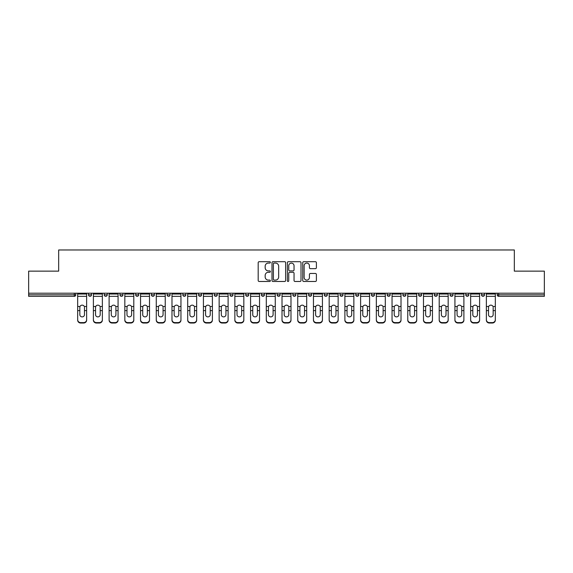 <?xml version="1.0" encoding="UTF-8"?>
<svg xmlns="http://www.w3.org/2000/svg" width="573" height="573" viewBox="0 0 573 573"><rect width="100%" height="100%" fill="white"/><g stroke="black" fill="none" stroke-linecap="round" stroke-linejoin="round"><path stroke-width="0.86" d="M270.377 262.391A0.695 0.695 0 0 0 269.69 261.696L259.175 261.696A0.988 0.988 0 0 0 258.187 262.685L258.187 280.491A0.988 0.988 0 0 0 259.175 281.479L269.69 281.479A0.695 0.695 0 0 0 270.377 280.784A0.695 0.695 0 0 0 269.69 280.09L268.329 280.09A3.166 3.166 0 0 1 265.163 276.931L265.163 275.441A3.166 3.166 0 0 1 268.329 272.282L269.69 272.282A0.695 0.695 0 0 0 270.377 271.588A0.695 0.695 0 0 0 269.69 270.893L268.329 270.893A3.166 3.166 0 0 1 265.163 267.727L265.163 266.244A3.166 3.166 0 0 1 268.329 263.079L269.69 263.079A0.695 0.695 0 0 0 270.377 262.391M315.408 268.673A0.988 0.988 0 0 0 316.396 267.677L316.396 262.685A0.988 0.988 0 0 0 315.408 261.696L303.733 261.696A0.988 0.988 0 0 0 302.745 262.685L302.745 280.491A0.988 0.988 0 0 0 303.733 281.479L315.408 281.479A0.988 0.988 0 0 0 316.396 280.491L316.396 274.453A0.988 0.988 0 0 0 315.408 273.464L310.408 273.464A0.988 0.988 0 0 0 309.42 274.453L309.42 277.447A2.643 2.643 0 0 1 306.777 280.09A2.643 2.643 0 0 1 304.127 277.447L304.127 265.729A2.643 2.643 0 0 1 306.777 263.079A2.643 2.643 0 0 1 309.42 265.729L309.42 267.677A0.988 0.988 0 0 0 310.408 268.673L315.408 268.673M28.65 293.204L28.65 271.136L58.675 271.136L58.675 249.971L514.325 249.971L514.325 271.136L544.35 271.136L544.35 293.204L28.65 293.204L28.65 294.816L74.297 294.816L74.297 293.204M285.633 262.685A0.988 0.988 0 0 0 284.645 261.696L272.977 261.696A0.988 0.988 0 0 0 271.989 262.685L271.989 280.491A0.988 0.988 0 0 0 272.977 281.479L284.645 281.479A0.988 0.988 0 0 0 285.633 280.491L285.633 262.685M288.355 261.696L300.023 261.696A0.988 0.988 0 0 1 301.011 262.685L301.011 280.491A0.988 0.988 0 0 1 300.023 281.479L295.031 281.479A0.988 0.988 0 0 1 294.042 280.491L294.042 273.271A0.988 0.988 0 0 0 293.054 272.282L289.737 272.282A0.988 0.988 0 0 0 288.749 273.271L288.749 280.784A0.695 0.695 0 0 1 288.054 281.479A0.695 0.695 0 0 1 287.367 280.784L287.367 262.685A0.988 0.988 0 0 1 288.355 261.696M74.297 296.327A1.511 1.511 0 0 0 75.808 294.816L74.297 294.816L74.297 296.327A1.511 1.511 0 0 0 75.808 294.816L75.808 293.204L75.808 294.816A1.511 1.511 0 0 1 74.297 296.327L28.65 296.327L28.65 294.816M544.35 293.204L544.35 296.327L498.703 296.327A1.511 1.511 0 0 1 497.192 294.816L497.192 293.204L497.192 294.816L544.35 294.816M88.5 293.204L88.5 294.816L88.5 293.204M90.011 296.327A1.511 1.511 0 0 1 88.5 294.816A1.511 1.511 0 0 0 90.011 296.327A1.511 1.511 0 0 0 91.522 294.816L91.522 293.204L91.522 294.816A1.511 1.511 0 0 1 90.011 296.327A1.511 1.511 0 0 1 88.5 294.816L91.522 294.816A1.511 1.511 0 0 1 90.011 296.327M104.222 293.204L104.222 294.816L104.222 293.204M107.244 293.204L107.244 294.816L107.244 293.204M119.943 293.204L119.943 294.816L119.943 293.204M122.966 293.204L122.966 294.816A1.511 1.511 0 0 1 121.455 296.327A1.511 1.511 0 0 1 119.943 294.816A1.511 1.511 0 0 0 121.455 296.327A1.511 1.511 0 0 0 122.966 294.816A1.511 1.511 0 0 1 121.455 296.327A1.511 1.511 0 0 1 119.943 294.816L122.966 294.816M135.658 293.204L135.658 294.816L135.658 293.204M138.68 293.204L138.68 294.816L138.68 293.204M151.379 293.204L151.379 294.816L151.379 293.204M154.402 293.204L154.402 294.816L154.402 293.204M170.117 293.204L170.117 294.816L167.094 294.816A1.511 1.511 0 0 0 168.605 296.327A1.511 1.511 0 0 1 167.094 294.816L167.094 293.204M182.816 293.204L182.816 294.816L182.816 293.204M185.838 293.204L185.838 294.816L185.838 293.204M198.537 293.204L198.537 294.816L198.537 293.204M201.56 293.204L201.56 294.816L201.56 293.204M214.252 293.204L214.252 294.816L214.252 293.204M217.274 293.204L217.274 294.816A1.511 1.511 0 0 1 215.763 296.327A1.511 1.511 0 0 1 214.252 294.816L217.274 294.816A1.511 1.511 0 0 1 215.763 296.327M229.974 293.204L229.974 294.816L229.974 293.204M232.996 293.204L232.996 294.816L232.996 293.204M245.688 293.204L245.688 294.816L245.688 293.204M248.718 293.204L248.718 294.816A1.511 1.511 0 0 1 247.199 296.327A1.511 1.511 0 0 1 245.688 294.816L248.718 294.816A1.511 1.511 0 0 1 247.199 296.327M261.41 293.204L261.41 294.816L261.41 293.204M264.432 293.204L264.432 294.816L264.432 293.204M277.131 293.204L277.131 294.816L277.131 293.204M280.154 293.204L280.154 294.816L280.154 293.204M295.869 293.204L295.869 294.816A1.511 1.511 0 0 1 294.357 296.327A1.511 1.511 0 0 1 292.846 294.816L292.846 293.204M311.59 293.204L311.59 294.816A1.511 1.511 0 0 1 310.079 296.327A1.511 1.511 0 0 1 308.568 294.816L308.568 293.204M327.312 293.204L327.312 294.816A1.511 1.511 0 0 1 325.801 296.327A1.511 1.511 0 0 1 324.282 294.816L324.282 293.204M343.026 293.204L343.026 294.816A1.511 1.511 0 0 1 341.515 296.327A1.511 1.511 0 0 1 340.004 294.816L340.004 293.204M357.237 296.327A1.511 1.511 0 0 0 358.748 294.816L358.748 293.204L358.748 294.816A1.511 1.511 0 0 1 357.237 296.327A1.511 1.511 0 0 1 355.726 294.816L355.726 293.204M374.463 293.204L374.463 294.816A1.511 1.511 0 0 1 372.951 296.327A1.511 1.511 0 0 1 371.44 294.816L371.44 293.204M387.162 293.204L387.162 294.816L387.162 293.204M390.184 293.204L390.184 294.816A1.511 1.511 0 0 1 388.673 296.327A1.511 1.511 0 0 1 387.162 294.816L390.184 294.816A1.511 1.511 0 0 1 388.673 296.327M404.395 296.327A1.511 1.511 0 0 0 405.906 294.816L405.906 293.204L405.906 294.816A1.511 1.511 0 0 1 404.395 296.327A1.511 1.511 0 0 1 402.883 294.816L402.883 293.204M418.598 293.204L418.598 294.816L418.598 293.204M421.621 293.204L421.621 294.816A1.511 1.511 0 0 1 420.109 296.327A1.511 1.511 0 0 1 418.598 294.816L421.621 294.816A1.511 1.511 0 0 1 420.109 296.327A1.511 1.511 0 0 0 421.621 294.816M434.32 294.816A1.511 1.511 0 0 0 435.831 296.327A1.511 1.511 0 0 0 437.342 294.816L437.342 293.204L437.342 294.816L434.32 294.816A1.511 1.511 0 0 0 435.831 296.327A1.511 1.511 0 0 1 434.32 294.816L434.32 293.204M450.034 293.204L450.034 294.816L450.034 293.204M453.057 293.204L453.057 294.816L453.057 293.204M468.778 293.204L468.778 294.816A1.511 1.511 0 0 1 467.267 296.327A1.511 1.511 0 0 1 465.756 294.816L465.756 293.204M484.5 293.204L484.5 294.816A1.511 1.511 0 0 1 482.989 296.327A1.511 1.511 0 0 1 481.478 294.816L481.478 293.204M105.733 296.327A1.511 1.511 0 0 1 104.222 294.816A1.511 1.511 0 0 0 105.733 296.327A1.511 1.511 0 0 0 107.244 294.816A1.511 1.511 0 0 1 105.733 296.327A1.511 1.511 0 0 1 104.222 294.816L107.244 294.816A1.511 1.511 0 0 1 105.733 296.327M137.169 296.327A1.511 1.511 0 0 1 135.658 294.816A1.511 1.511 0 0 0 137.169 296.327A1.511 1.511 0 0 0 138.68 294.816A1.511 1.511 0 0 1 137.169 296.327A1.511 1.511 0 0 1 135.658 294.816L138.68 294.816A1.511 1.511 0 0 1 137.169 296.327M152.891 296.327A1.511 1.511 0 0 1 151.379 294.816A1.511 1.511 0 0 0 152.891 296.327A1.511 1.511 0 0 0 154.402 294.816A1.511 1.511 0 0 1 152.891 296.327A1.511 1.511 0 0 1 151.379 294.816L154.402 294.816A1.511 1.511 0 0 1 152.891 296.327M168.605 296.327A1.511 1.511 0 0 0 170.117 294.816A1.511 1.511 0 0 1 168.605 296.327A1.511 1.511 0 0 1 167.094 294.816M184.327 296.327A1.511 1.511 0 0 1 182.816 294.816A1.511 1.511 0 0 0 184.327 296.327A1.511 1.511 0 0 0 185.838 294.816A1.511 1.511 0 0 1 184.327 296.327A1.511 1.511 0 0 1 182.816 294.816L185.838 294.816A1.511 1.511 0 0 1 184.327 296.327M200.049 296.327A1.511 1.511 0 0 1 198.537 294.816L201.56 294.816A1.511 1.511 0 0 1 200.049 296.327A1.511 1.511 0 0 0 201.56 294.816M231.485 296.327A1.511 1.511 0 0 1 229.974 294.816A1.511 1.511 0 0 0 231.485 296.327A1.511 1.511 0 0 0 232.996 294.816A1.511 1.511 0 0 1 231.485 296.327A1.511 1.511 0 0 1 229.974 294.816L232.996 294.816M262.921 296.327A1.511 1.511 0 0 1 261.41 294.816L264.432 294.816A1.511 1.511 0 0 1 262.921 296.327A1.511 1.511 0 0 0 264.432 294.816M278.643 296.327A1.511 1.511 0 0 1 277.131 294.816A1.511 1.511 0 0 0 278.643 296.327A1.511 1.511 0 0 0 280.154 294.816A1.511 1.511 0 0 1 278.643 296.327A1.511 1.511 0 0 1 277.131 294.816L280.154 294.816A1.511 1.511 0 0 1 278.643 296.327M451.545 296.327A1.511 1.511 0 0 1 450.034 294.816L453.057 294.816A1.511 1.511 0 0 1 451.545 296.327A1.511 1.511 0 0 0 453.057 294.816A1.511 1.511 0 0 1 451.545 296.327M274.066 263.079A0.695 0.695 0 0 0 273.371 263.773L273.371 279.402A0.695 0.695 0 0 0 274.066 280.09L275.498 280.09A3.166 3.166 0 0 0 278.664 276.931L278.664 266.244A3.166 3.166 0 0 0 275.498 263.079L274.066 263.079M294.042 265.779A2.643 2.643 0 0 0 291.399 263.129A2.643 2.643 0 0 0 288.749 265.779L288.749 269.904A0.988 0.988 0 0 0 289.737 270.893L293.054 270.893A0.988 0.988 0 0 0 294.042 269.904L294.042 265.779M84.475 307.386L84.475 310.609L86.638 310.609L86.638 293.204M77.67 311.032L77.67 320.164L77.67 306.498L80.019 306.498L79.84 307.386L80.019 306.498A2.321 2.22 0 0 1 84.288 306.498L86.638 306.498M86.638 311.032L86.638 320.164A3.023 2.858 180 0 1 83.615 323.029L83.615 322.599A3.023 2.858 0 0 0 86.638 319.741L86.638 310.609M84.475 314.692A2.321 2.192 180 0 1 82.154 316.883A2.321 2.192 180 0 1 79.84 314.692A2.321 2.192 180 0 0 82.154 316.883A2.321 2.192 180 0 0 84.475 314.692L84.475 310.609M79.84 314.692L79.84 307.386M77.67 319.741A3.023 2.858 0 0 0 80.693 322.599L80.693 323.029L83.615 323.029M80.693 323.029A3.023 2.858 180 0 1 77.67 320.164M80.693 322.599L83.615 322.599M77.67 306.498L77.67 293.204M86.638 319.741L86.638 320.164M100.189 307.386L100.189 310.609L102.359 310.609L102.359 293.204M93.392 311.032L93.392 320.164L93.392 306.498L95.741 306.498L95.555 307.386L95.741 306.498A2.321 2.22 0 0 1 100.003 306.498L102.359 306.498M102.359 311.032L102.359 320.164A3.023 2.858 180 0 1 99.337 323.029L99.337 322.599A3.023 2.858 0 0 0 102.359 319.741L102.359 310.609M100.189 314.692A2.321 2.192 180 0 1 97.876 316.883A2.321 2.192 180 0 1 95.555 314.692A2.321 2.192 180 0 0 97.876 316.883A2.321 2.192 180 0 0 100.189 314.692L100.189 310.609M115.911 307.386L115.911 310.609L118.074 310.609L118.074 293.204M109.106 311.032L109.106 320.164L109.106 306.498L111.463 306.498L111.277 307.386L111.463 306.498A2.321 2.22 0 0 1 115.725 306.498L118.074 306.498M118.074 311.032L118.074 320.164A3.023 2.858 180 0 1 115.051 323.029L115.051 322.599A3.023 2.858 0 0 0 118.074 319.741L118.074 310.609M115.911 314.692A2.321 2.192 180 0 1 113.59 316.883A2.321 2.192 180 0 1 111.277 314.692A2.321 2.192 180 0 0 113.59 316.883A2.321 2.192 180 0 0 115.911 314.692L115.911 310.609M131.625 307.386L131.625 310.609L133.796 310.609L133.796 293.204M124.828 311.032L124.828 320.164L124.828 306.498L127.177 306.498L126.991 307.386L127.177 306.498A2.321 2.22 0 0 1 131.446 306.498L133.796 306.498M133.796 311.032L133.796 320.164A3.023 2.858 180 0 1 130.773 323.029L130.773 322.599A3.023 2.858 0 0 0 133.796 319.741L133.796 310.609M131.625 314.692A2.321 2.192 180 0 1 129.312 316.883A2.321 2.192 180 0 1 126.991 314.692A2.321 2.192 180 0 0 129.312 316.883A2.321 2.192 180 0 0 131.625 314.692L131.625 310.609M147.347 307.386L147.347 310.609L149.517 310.609L149.517 293.204M140.55 311.032L140.55 320.164L140.55 306.498L142.899 306.498L142.713 307.386L142.899 306.498A2.321 2.22 0 0 1 147.161 306.498L149.517 306.498M149.517 311.032L149.517 320.164A3.023 2.858 180 0 1 146.495 323.029L146.495 322.599A3.023 2.858 0 0 0 149.517 319.741L149.517 310.609M147.347 314.692A2.321 2.192 180 0 1 145.033 316.883A2.321 2.192 180 0 1 142.713 314.692A2.321 2.192 180 0 0 145.033 316.883A2.321 2.192 180 0 0 147.347 314.692L147.347 310.609M163.069 307.386L163.069 310.609L165.232 310.609L165.232 293.204M156.264 311.032L156.264 320.164L156.264 306.498L158.614 306.498L158.435 307.386L158.614 306.498A2.321 2.22 0 0 1 162.882 306.498L165.232 306.498M165.232 311.032L165.232 320.164A3.023 2.858 180 0 1 162.209 323.029L162.209 322.599A3.023 2.858 0 0 0 165.232 319.741L165.232 310.609M163.069 314.692A2.321 2.192 180 0 1 160.748 316.883A2.321 2.192 180 0 1 158.435 314.692A2.321 2.192 180 0 0 160.748 316.883A2.321 2.192 180 0 0 163.069 314.692L163.069 310.609M95.555 314.692L95.555 307.386M93.392 319.741A3.023 2.858 0 0 0 96.414 322.599L96.414 323.029L99.337 323.029M96.414 323.029A3.023 2.858 180 0 1 93.392 320.164M96.414 322.599L99.337 322.599M93.392 306.498L93.392 293.204M102.359 319.741L102.359 320.164M111.277 314.692L111.277 307.386M109.106 319.741A3.023 2.858 0 0 0 112.129 322.599L112.129 323.029L115.051 323.029M112.129 323.029A3.023 2.858 180 0 1 109.106 320.164M112.129 322.599L115.051 322.599M109.106 306.498L109.106 293.204M118.074 319.741L118.074 320.164M126.991 314.692L126.991 307.386M124.828 319.741A3.023 2.858 0 0 0 127.851 322.599L127.851 323.029L130.773 323.029M127.851 323.029A3.023 2.858 180 0 1 124.828 320.164M127.851 322.599L130.773 322.599M124.828 306.498L124.828 293.204M133.796 319.741L133.796 320.164M142.713 314.692L142.713 307.386M140.55 319.741A3.023 2.858 0 0 0 143.572 322.599L143.572 323.029L146.495 323.029M143.572 323.029A3.023 2.858 180 0 1 140.55 320.164M143.572 322.599L146.495 322.599M140.55 306.498L140.55 293.204M149.517 319.741L149.517 320.164M158.435 314.692L158.435 307.386M156.264 319.741A3.023 2.858 0 0 0 159.287 322.599L159.287 323.029L162.209 323.029M159.287 323.029A3.023 2.858 180 0 1 156.264 320.164M159.287 322.599L162.209 322.599M156.264 306.498L156.264 293.204M165.232 319.741L165.232 320.164M178.783 307.386L178.783 310.609L180.953 310.609L180.953 293.204M171.986 311.032L171.986 320.164L171.986 306.498L174.335 306.498L174.149 307.386L174.335 306.498A2.321 2.22 0 0 1 178.604 306.498L180.953 306.498M180.953 311.032L180.953 320.164A3.023 2.858 180 0 1 177.931 323.029L177.931 322.599A3.023 2.858 0 0 0 180.953 319.741L180.953 310.609M178.783 314.692A2.321 2.192 180 0 1 176.47 316.883A2.321 2.192 180 0 1 174.149 314.692A2.321 2.192 180 0 0 176.47 316.883A2.321 2.192 180 0 0 178.783 314.692L178.783 310.609M174.149 314.692L174.149 307.386M171.986 319.741A3.023 2.858 0 0 0 175.009 322.599L175.009 323.029L177.931 323.029M175.009 323.029A3.023 2.858 180 0 1 171.986 320.164M175.009 322.599L177.931 322.599M171.986 306.498L171.986 293.204M180.953 319.741L180.953 320.164M194.505 307.386L194.505 310.609L196.668 310.609L196.668 293.204M187.7 311.032L187.7 320.164L187.7 306.498L190.057 306.498L189.871 307.386L190.057 306.498A2.321 2.22 0 0 1 194.319 306.498L196.668 306.498M196.668 311.032L196.668 320.164A3.023 2.858 180 0 1 193.645 323.029L193.645 322.599A3.023 2.858 0 0 0 196.668 319.741L196.668 310.609M194.505 314.692A2.321 2.192 180 0 1 192.184 316.883A2.321 2.192 180 0 1 189.871 314.692A2.321 2.192 180 0 0 192.184 316.883A2.321 2.192 180 0 0 194.505 314.692L194.505 310.609M189.871 314.692L189.871 307.386M187.7 319.741A3.023 2.858 0 0 0 190.723 322.599L190.723 323.029L193.645 323.029M190.723 323.029A3.023 2.858 180 0 1 187.7 320.164M190.723 322.599L193.645 322.599M187.7 306.498L187.7 293.204M196.668 319.741L196.668 320.164M210.227 307.386L210.227 310.609L212.39 310.609L212.39 293.204M203.422 311.032L203.422 320.164L203.422 306.498L205.771 306.498L205.585 307.386L205.771 306.498A2.321 2.22 0 0 1 210.04 306.498L212.39 306.498M212.39 311.032L212.39 320.164A3.023 2.858 180 0 1 209.367 323.029L209.367 322.599A3.023 2.858 0 0 0 212.39 319.741L212.39 310.609M210.227 314.692A2.321 2.192 180 0 1 207.906 316.883A2.321 2.192 180 0 1 205.585 314.692A2.321 2.192 180 0 0 207.906 316.883A2.321 2.192 180 0 0 210.227 314.692L210.227 310.609M205.585 314.692L205.585 307.386M203.422 319.741A3.023 2.858 0 0 0 206.445 322.599L206.445 323.029L209.367 323.029M206.445 323.029A3.023 2.858 180 0 1 203.422 320.164M206.445 322.599L209.367 322.599M203.422 306.498L203.422 293.204M212.39 319.741L212.39 320.164M225.941 307.386L225.941 310.609L228.111 310.609L228.111 293.204M219.144 311.032L219.144 320.164L219.144 306.498L221.493 306.498L221.307 307.386L221.493 306.498A2.321 2.22 0 0 1 225.755 306.498L228.111 306.498M228.111 311.032L228.111 320.164A3.023 2.858 180 0 1 225.089 323.029L225.089 322.599A3.023 2.858 0 0 0 228.111 319.741L228.111 310.609M225.941 314.692A2.321 2.192 180 0 1 223.628 316.883A2.321 2.192 180 0 1 221.307 314.692A2.321 2.192 180 0 0 223.628 316.883A2.321 2.192 180 0 0 225.941 314.692L225.941 310.609M221.307 314.692L221.307 307.386M219.144 319.741A3.023 2.858 0 0 0 222.166 322.599L222.166 323.029L225.089 323.029M222.166 323.029A3.023 2.858 180 0 1 219.144 320.164M222.166 322.599L225.089 322.599M219.144 306.498L219.144 293.204M228.111 319.741L228.111 320.164M241.663 307.386L241.663 310.609L243.826 310.609L243.826 293.204M234.858 311.032L234.858 320.164L234.858 306.498L237.208 306.498L237.029 307.386L237.208 306.498A2.321 2.22 0 0 1 241.477 306.498L243.826 306.498M243.826 311.032L243.826 320.164A3.023 2.858 180 0 1 240.803 323.029L240.803 322.599A3.023 2.858 0 0 0 243.826 319.741L243.826 310.609M241.663 314.692A2.321 2.192 180 0 1 239.342 316.883A2.321 2.192 180 0 1 237.029 314.692A2.321 2.192 180 0 0 239.342 316.883A2.321 2.192 180 0 0 241.663 314.692L241.663 310.609M237.029 314.692L237.029 307.386M234.858 319.741A3.023 2.858 0 0 0 237.881 322.599L237.881 323.029L240.803 323.029M237.881 323.029A3.023 2.858 180 0 1 234.858 320.164M237.881 322.599L240.803 322.599M234.858 306.498L234.858 293.204M243.826 319.741L243.826 320.164M257.377 307.386L257.377 310.609L259.548 310.609L259.548 293.204M250.58 311.032L250.58 320.164L250.58 306.498L252.929 306.498L252.743 307.386L252.929 306.498A2.321 2.22 0 0 1 257.198 306.498L259.548 306.498M259.548 311.032L259.548 320.164A3.023 2.858 180 0 1 256.525 323.029L256.525 322.599A3.023 2.858 0 0 0 259.548 319.741L259.548 310.609M257.377 314.692A2.321 2.192 180 0 1 255.064 316.883A2.321 2.192 180 0 1 252.743 314.692A2.321 2.192 180 0 0 255.064 316.883A2.321 2.192 180 0 0 257.377 314.692L257.377 310.609M252.743 314.692L252.743 307.386M250.58 319.741A3.023 2.858 0 0 0 253.603 322.599L253.603 323.029L256.525 323.029M253.603 323.029A3.023 2.858 180 0 1 250.58 320.164M253.603 322.599L256.525 322.599M250.58 306.498L250.58 293.204M259.548 319.741L259.548 320.164M273.099 307.386L273.099 310.609L275.262 310.609L275.262 293.204M266.295 311.032L266.295 320.164L266.295 306.498L268.651 306.498L268.465 307.386L268.651 306.498A2.321 2.22 0 0 1 272.913 306.498L275.262 306.498M275.262 311.032L275.262 320.164A3.023 2.858 180 0 1 272.239 323.029L272.239 322.599A3.023 2.858 0 0 0 275.262 319.741L275.262 310.609M273.099 314.692A2.321 2.192 180 0 1 270.778 316.883A2.321 2.192 180 0 1 268.465 314.692A2.321 2.192 180 0 0 270.778 316.883A2.321 2.192 180 0 0 273.099 314.692L273.099 310.609M268.465 314.692L268.465 307.386M266.295 319.741A3.023 2.858 0 0 0 269.317 322.599L269.317 323.029L272.239 323.029M269.317 323.029A3.023 2.858 180 0 1 266.295 320.164M269.317 322.599L272.239 322.599M266.295 306.498L266.295 293.204M275.262 319.741L275.262 320.164M288.821 307.386L288.821 310.609L290.984 310.609L290.984 293.204M282.016 311.032L282.016 320.164L282.016 306.498L284.366 306.498L284.179 307.386L284.366 306.498A2.321 2.22 0 0 1 288.634 306.498L290.984 306.498M290.984 311.032L290.984 320.164A3.023 2.858 180 0 1 287.961 323.029L287.961 322.599A3.023 2.858 0 0 0 290.984 319.741L290.984 310.609M288.821 314.692A2.321 2.192 180 0 1 286.5 316.883A2.321 2.192 180 0 1 284.179 314.692A2.321 2.192 180 0 0 286.5 316.883A2.321 2.192 180 0 0 288.821 314.692L288.821 310.609M284.179 314.692L284.179 307.386M282.016 319.741A3.023 2.858 0 0 0 285.039 322.599L285.039 323.029L287.961 323.029M285.039 323.029A3.023 2.858 180 0 1 282.016 320.164M285.039 322.599L287.961 322.599M282.016 306.498L282.016 293.204M290.984 319.741L290.984 320.164M304.535 307.386L304.535 310.609L306.705 310.609L306.705 293.204M297.738 311.032L297.738 320.164L297.738 306.498L300.087 306.498L299.901 307.386L300.087 306.498A2.321 2.22 0 0 1 304.349 306.498L306.705 306.498M306.705 311.032L306.705 320.164A3.023 2.858 180 0 1 303.683 323.029L303.683 322.599A3.023 2.858 0 0 0 306.705 319.741L306.705 310.609M304.535 314.692A2.321 2.192 180 0 1 302.222 316.883A2.321 2.192 180 0 1 299.901 314.692A2.321 2.192 180 0 0 302.222 316.883A2.321 2.192 180 0 0 304.535 314.692L304.535 310.609M299.901 314.692L299.901 307.386M297.738 319.741A3.023 2.858 0 0 0 300.761 322.599L300.761 323.029L303.683 323.029M300.761 323.029A3.023 2.858 180 0 1 297.738 320.164M300.761 322.599L303.683 322.599M297.738 306.498L297.738 293.204M306.705 319.741L306.705 320.164M320.257 307.386L320.257 310.609L322.42 310.609L322.42 293.204M313.452 311.032L313.452 320.164L313.452 306.498L315.802 306.498L315.623 307.386L315.802 306.498A2.321 2.22 0 0 1 320.071 306.498L322.42 306.498M322.42 311.032L322.42 320.164A3.023 2.858 180 0 1 319.397 323.029L319.397 322.599A3.023 2.858 0 0 0 322.42 319.741L322.42 310.609M320.257 314.692A2.321 2.192 180 0 1 317.936 316.883A2.321 2.192 180 0 1 315.623 314.692A2.321 2.192 180 0 0 317.936 316.883A2.321 2.192 180 0 0 320.257 314.692L320.257 310.609M315.623 314.692L315.623 307.386M313.452 319.741A3.023 2.858 0 0 0 316.475 322.599L316.475 323.029L319.397 323.029M316.475 323.029A3.023 2.858 180 0 1 313.452 320.164M316.475 322.599L319.397 322.599M313.452 306.498L313.452 293.204M322.42 319.741L322.42 320.164M335.971 307.386L335.971 310.609L338.142 310.609L338.142 293.204M329.174 311.032L329.174 320.164L329.174 306.498L331.523 306.498L331.337 307.386L331.523 306.498A2.321 2.22 0 0 1 335.792 306.498L338.142 306.498M338.142 311.032L338.142 320.164A3.023 2.858 180 0 1 335.119 323.029L335.119 322.599A3.023 2.858 0 0 0 338.142 319.741L338.142 310.609M335.971 314.692A2.321 2.192 180 0 1 333.658 316.883A2.321 2.192 180 0 1 331.337 314.692A2.321 2.192 180 0 0 333.658 316.883A2.321 2.192 180 0 0 335.971 314.692L335.971 310.609M331.337 314.692L331.337 307.386M329.174 319.741A3.023 2.858 0 0 0 332.197 322.599L332.197 323.029L335.119 323.029M332.197 323.029A3.023 2.858 180 0 1 329.174 320.164M332.197 322.599L335.119 322.599M329.174 306.498L329.174 293.204M338.142 319.741L338.142 320.164M351.693 307.386L351.693 310.609L353.856 310.609L353.856 293.204M344.889 311.032L344.889 320.164L344.889 306.498L347.245 306.498L347.059 307.386L347.245 306.498A2.321 2.22 0 0 1 351.507 306.498L353.856 306.498M353.856 311.032L353.856 320.164A3.023 2.858 180 0 1 350.834 323.029L350.834 322.599A3.023 2.858 0 0 0 353.856 319.741L353.856 310.609M351.693 314.692A2.321 2.192 180 0 1 349.372 316.883A2.321 2.192 180 0 1 347.059 314.692A2.321 2.192 180 0 0 349.372 316.883A2.321 2.192 180 0 0 351.693 314.692L351.693 310.609M347.059 314.692L347.059 307.386M344.889 319.741A3.023 2.858 0 0 0 347.911 322.599L347.911 323.029L350.834 323.029M347.911 323.029A3.023 2.858 180 0 1 344.889 320.164M347.911 322.599L350.834 322.599M344.889 306.498L344.889 293.204M353.856 319.741L353.856 320.164M367.415 307.386L367.415 310.609L369.578 310.609L369.578 293.204M360.61 311.032L360.61 320.164L360.61 306.498L362.96 306.498L362.773 307.386L362.96 306.498A2.321 2.22 0 0 1 367.229 306.498L369.578 306.498M369.578 311.032L369.578 320.164A3.023 2.858 180 0 1 366.555 323.029L366.555 322.599A3.023 2.858 0 0 0 369.578 319.741L369.578 310.609M367.415 314.692A2.321 2.192 180 0 1 365.094 316.883A2.321 2.192 180 0 1 362.773 314.692A2.321 2.192 180 0 0 365.094 316.883A2.321 2.192 180 0 0 367.415 314.692L367.415 310.609M362.773 314.692L362.773 307.386M360.61 319.741A3.023 2.858 0 0 0 363.633 322.599L363.633 323.029L366.555 323.029M363.633 323.029A3.023 2.858 180 0 1 360.61 320.164M363.633 322.599L366.555 322.599M360.61 306.498L360.61 293.204M369.578 319.741L369.578 320.164M383.129 307.386L383.129 310.609L385.3 310.609L385.3 293.204M376.332 311.032L376.332 320.164L376.332 306.498L378.681 306.498L378.495 307.386L378.681 306.498A2.321 2.22 0 0 1 382.943 306.498L385.3 306.498M385.3 311.032L385.3 320.164A3.023 2.858 180 0 1 382.277 323.029L382.277 322.599A3.023 2.858 0 0 0 385.3 319.741L385.3 310.609M383.129 314.692A2.321 2.192 180 0 1 380.816 316.883A2.321 2.192 180 0 1 378.495 314.692A2.321 2.192 180 0 0 380.816 316.883A2.321 2.192 180 0 0 383.129 314.692L383.129 310.609M378.495 314.692L378.495 307.386M376.332 319.741A3.023 2.858 0 0 0 379.355 322.599L379.355 323.029L382.277 323.029M379.355 323.029A3.023 2.858 180 0 1 376.332 320.164M379.355 322.599L382.277 322.599M376.332 306.498L376.332 293.204M385.3 319.741L385.3 320.164M398.851 307.386L398.851 310.609L401.014 310.609L401.014 293.204M392.047 311.032L392.047 320.164L392.047 306.498L394.396 306.498L394.217 307.386L394.396 306.498A2.321 2.22 0 0 1 398.665 306.498L401.014 306.498M401.014 311.032L401.014 320.164A3.023 2.858 180 0 1 397.991 323.029L397.991 322.599A3.023 2.858 0 0 0 401.014 319.741L401.014 310.609M398.851 314.692A2.321 2.192 180 0 1 396.53 316.883A2.321 2.192 180 0 1 394.217 314.692A2.321 2.192 180 0 0 396.53 316.883A2.321 2.192 180 0 0 398.851 314.692L398.851 310.609M394.217 314.692L394.217 307.386M392.047 319.741A3.023 2.858 0 0 0 395.069 322.599L395.069 323.029L397.991 323.029M395.069 323.029A3.023 2.858 180 0 1 392.047 320.164M395.069 322.599L397.991 322.599M392.047 306.498L392.047 293.204M401.014 319.741L401.014 320.164M414.565 307.386L414.565 310.609L416.736 310.609L416.736 293.204M407.768 311.032L407.768 320.164L407.768 306.498L410.118 306.498L409.931 307.386L410.118 306.498A2.321 2.22 0 0 1 414.386 306.498L416.736 306.498M416.736 311.032L416.736 320.164A3.023 2.858 180 0 1 413.713 323.029L413.713 322.599A3.023 2.858 0 0 0 416.736 319.741L416.736 310.609M414.565 314.692A2.321 2.192 180 0 1 412.252 316.883A2.321 2.192 180 0 1 409.931 314.692A2.321 2.192 180 0 0 412.252 316.883A2.321 2.192 180 0 0 414.565 314.692L414.565 310.609M409.931 314.692L409.931 307.386M407.768 319.741A3.023 2.858 0 0 0 410.791 322.599L410.791 323.029L413.713 323.029M410.791 323.029A3.023 2.858 180 0 1 407.768 320.164M410.791 322.599L413.713 322.599M407.768 306.498L407.768 293.204M416.736 319.741L416.736 320.164M430.287 307.386L430.287 310.609L432.45 310.609L432.45 293.204M423.483 311.032L423.483 320.164L423.483 306.498L425.839 306.498L425.653 307.386L425.839 306.498A2.321 2.22 0 0 1 430.101 306.498L432.45 306.498M432.45 311.032L432.45 320.164A3.023 2.858 180 0 1 429.428 323.029L429.428 322.599A3.023 2.858 0 0 0 432.45 319.741L432.45 310.609M430.287 314.692A2.321 2.192 180 0 1 427.967 316.883A2.321 2.192 180 0 1 425.653 314.692A2.321 2.192 180 0 0 427.967 316.883A2.321 2.192 180 0 0 430.287 314.692L430.287 310.609M425.653 314.692L425.653 307.386M423.483 319.741A3.023 2.858 0 0 0 426.505 322.599L426.505 323.029L429.428 323.029M426.505 323.029A3.023 2.858 180 0 1 423.483 320.164M426.505 322.599L429.428 322.599M423.483 306.498L423.483 293.204M432.45 319.741L432.45 320.164M446.009 307.386L446.009 310.609L448.172 310.609L448.172 293.204M439.205 311.032L439.205 320.164L439.205 306.498L441.554 306.498L441.375 307.386L441.554 306.498A2.321 2.22 0 0 1 445.823 306.498L448.172 306.498M448.172 311.032L448.172 320.164A3.023 2.858 180 0 1 445.149 323.029L445.149 322.599A3.023 2.858 0 0 0 448.172 319.741L448.172 310.609M446.009 314.692A2.321 2.192 180 0 1 443.688 316.883A2.321 2.192 180 0 1 441.375 314.692A2.321 2.192 180 0 0 443.688 316.883A2.321 2.192 180 0 0 446.009 314.692L446.009 310.609M441.375 314.692L441.375 307.386M439.205 319.741A3.023 2.858 0 0 0 442.227 322.599L442.227 323.029L445.149 323.029M442.227 323.029A3.023 2.858 180 0 1 439.205 320.164M442.227 322.599L445.149 322.599M439.205 306.498L439.205 293.204M448.172 319.741L448.172 320.164M461.723 307.386L461.723 310.609L463.894 310.609L463.894 293.204M454.926 311.032L454.926 320.164L454.926 306.498L457.275 306.498L457.089 307.386L457.275 306.498A2.321 2.22 0 0 1 461.537 306.498L463.894 306.498M463.894 311.032L463.894 320.164A3.023 2.858 180 0 1 460.871 323.029L460.871 322.599A3.023 2.858 0 0 0 463.894 319.741L463.894 310.609M461.723 314.692A2.321 2.192 180 0 1 459.41 316.883A2.321 2.192 180 0 1 457.089 314.692A2.321 2.192 180 0 0 459.41 316.883A2.321 2.192 180 0 0 461.723 314.692L461.723 310.609M457.089 314.692L457.089 307.386M454.926 319.741A3.023 2.858 0 0 0 457.949 322.599L457.949 323.029L460.871 323.029M457.949 323.029A3.023 2.858 180 0 1 454.926 320.164M457.949 322.599L460.871 322.599M454.926 306.498L454.926 293.204M463.894 319.741L463.894 320.164M477.445 307.386L477.445 310.609L479.608 310.609L479.608 293.204M470.641 311.032L470.641 320.164L470.641 306.498L472.997 306.498L472.811 307.386L472.997 306.498A2.321 2.22 0 0 1 477.259 306.498L479.608 306.498M479.608 311.032L479.608 320.164A3.023 2.858 180 0 1 476.586 323.029L476.586 322.599A3.023 2.858 0 0 0 479.608 319.741L479.608 310.609M477.445 314.692A2.321 2.192 180 0 1 475.124 316.883A2.321 2.192 180 0 1 472.811 314.692A2.321 2.192 180 0 0 475.124 316.883A2.321 2.192 180 0 0 477.445 314.692L477.445 310.609M472.811 314.692L472.811 307.386M470.641 319.741A3.023 2.858 0 0 0 473.663 322.599L473.663 323.029L476.586 323.029M473.663 323.029A3.023 2.858 180 0 1 470.641 320.164M473.663 322.599L476.586 322.599M470.641 306.498L470.641 293.204M479.608 319.741L479.608 320.164M493.16 307.386L493.16 310.609L495.33 310.609L495.33 293.204M486.362 311.032L486.362 320.164L486.362 306.498L488.712 306.498L488.525 307.386L488.712 306.498A2.321 2.22 0 0 1 492.981 306.498L495.33 306.498M495.33 311.032L495.33 320.164A3.023 2.858 180 0 1 492.307 323.029L492.307 322.599A3.023 2.858 0 0 0 495.33 319.741L495.33 310.609M493.16 314.692A2.321 2.192 180 0 1 490.846 316.883A2.321 2.192 180 0 1 488.525 314.692A2.321 2.192 180 0 0 490.846 316.883A2.321 2.192 180 0 0 493.16 314.692L493.16 310.609M488.525 314.692L488.525 307.386M486.362 319.741A3.023 2.858 0 0 0 489.385 322.599L489.385 323.029L492.307 323.029M489.385 323.029A3.023 2.858 180 0 1 486.362 320.164M489.385 322.599L492.307 322.599M486.362 306.498L486.362 293.204M495.33 319.741L495.33 320.164M498.703 293.204L498.703 296.327M294.357 296.327A1.511 1.511 0 0 0 295.869 294.816L292.846 294.816M310.079 296.327A1.511 1.511 0 0 0 311.59 294.816L308.568 294.816M325.801 296.327A1.511 1.511 0 0 0 327.312 294.816L324.282 294.816M341.515 296.327A1.511 1.511 0 0 0 343.026 294.816L340.004 294.816M358.748 294.816L355.726 294.816M372.951 296.327A1.511 1.511 0 0 0 374.463 294.816L371.44 294.816M405.906 294.816L402.883 294.816M435.831 296.327A1.511 1.511 0 0 0 437.342 294.816M467.267 296.327A1.511 1.511 0 0 0 468.778 294.816L465.756 294.816M482.989 296.327A1.511 1.511 0 0 0 484.5 294.816L481.478 294.816M77.67 310.609L79.84 310.609M77.67 296.327L86.638 296.327M77.67 294.035L86.638 294.035M93.392 310.609L95.555 310.609M93.392 296.327L102.359 296.327M93.392 294.035L102.359 294.035M109.106 310.609L111.277 310.609M109.106 296.327L118.074 296.327M109.106 294.035L118.074 294.035M124.828 310.609L126.991 310.609M124.828 296.327L133.796 296.327M124.828 294.035L133.796 294.035M140.55 310.609L142.713 310.609M140.55 296.327L149.517 296.327M140.55 294.035L149.517 294.035M156.264 310.609L158.435 310.609M156.264 296.327L165.232 296.327M156.264 294.035L165.232 294.035M171.986 310.609L174.149 310.609M171.986 296.327L180.953 296.327M171.986 294.035L180.953 294.035M187.7 310.609L189.871 310.609M187.7 296.327L196.668 296.327M187.7 294.035L196.668 294.035M203.422 310.609L205.585 310.609M203.422 296.327L212.39 296.327M203.422 294.035L212.39 294.035M219.144 310.609L221.307 310.609M219.144 296.327L228.111 296.327M219.144 294.035L228.111 294.035M234.858 310.609L237.029 310.609M234.858 296.327L243.826 296.327M234.858 294.035L243.826 294.035M250.58 310.609L252.743 310.609M250.58 296.327L259.548 296.327M250.58 294.035L259.548 294.035M266.295 310.609L268.465 310.609M266.295 296.327L275.262 296.327M266.295 294.035L275.262 294.035M282.016 310.609L284.179 310.609M282.016 296.327L290.984 296.327M282.016 294.035L290.984 294.035M297.738 310.609L299.901 310.609M297.738 296.327L306.705 296.327M297.738 294.035L306.705 294.035M313.452 310.609L315.623 310.609M313.452 296.327L322.42 296.327M313.452 294.035L322.42 294.035M329.174 310.609L331.337 310.609M329.174 296.327L338.142 296.327M329.174 294.035L338.142 294.035M344.889 310.609L347.059 310.609M344.889 296.327L353.856 296.327M344.889 294.035L353.856 294.035M360.61 310.609L362.773 310.609M360.61 296.327L369.578 296.327M360.61 294.035L369.578 294.035M376.332 310.609L378.495 310.609M376.332 296.327L385.3 296.327M376.332 294.035L385.3 294.035M392.047 310.609L394.217 310.609M392.047 296.327L401.014 296.327M392.047 294.035L401.014 294.035M407.768 310.609L409.931 310.609M407.768 296.327L416.736 296.327M407.768 294.035L416.736 294.035M423.483 310.609L425.653 310.609M423.483 296.327L432.45 296.327M423.483 294.035L432.45 294.035M439.205 310.609L441.375 310.609M439.205 296.327L448.172 296.327M439.205 294.035L448.172 294.035M454.926 310.609L457.089 310.609M454.926 296.327L463.894 296.327M454.926 294.035L463.894 294.035M470.641 310.609L472.811 310.609M470.641 296.327L479.608 296.327M470.641 294.035L479.608 294.035M486.362 310.609L488.525 310.609M486.362 296.327L495.33 296.327M486.362 294.035L495.33 294.035"/></g></svg>
